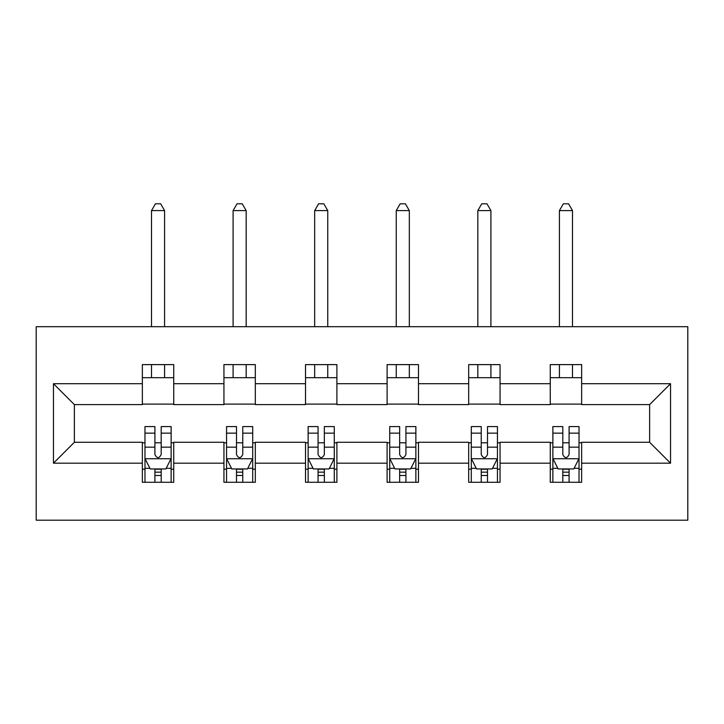 <?xml version="1.0" encoding="UTF-8"?>
<svg xmlns="http://www.w3.org/2000/svg" width="724" height="724" viewBox="0 0 724 724"><rect width="100%" height="100%" fill="white"/><g stroke="black" fill="none" stroke-linecap="round" stroke-linejoin="round"><path stroke-width="1.09" d="M36.2 520.194L687.8 520.194L687.8 326.705L36.2 326.705L36.2 520.194M581.644 383.702L581.644 364.615L550.267 364.615L550.267 383.702L500.058 383.702L500.058 364.615L468.681 364.615L468.681 383.702L418.481 383.702L418.481 364.615L387.105 364.615L387.105 383.702L336.895 383.702L336.895 364.615L305.519 364.615L305.519 383.702L255.319 383.702L255.319 364.615L223.942 364.615L223.942 383.702L173.733 383.702L173.733 364.615L142.357 364.615L142.357 383.702L53.458 383.702L53.458 463.188L74.373 442.274L142.357 442.274L142.357 482.284L173.733 482.284L173.733 442.274L223.942 442.274L223.942 482.284L255.319 482.284L255.319 442.274L305.519 442.274L305.519 482.284L336.895 482.284L336.895 442.274L387.105 442.274L387.105 482.284L418.481 482.284L418.481 442.274L468.681 442.274L468.681 482.284L500.058 482.284L500.058 442.274L550.267 442.274L550.267 482.284L581.644 482.284L581.644 442.274L649.627 442.274L649.627 404.616L581.644 404.616L581.644 383.702L670.542 383.702L670.542 463.188L581.644 463.188M550.267 463.188L500.058 463.188M468.681 463.188L418.481 463.188M387.105 463.188L336.895 463.188M305.519 463.188L255.319 463.188M223.942 463.188L173.733 463.188M142.357 463.188L53.458 463.188M550.267 383.702L550.267 404.616L500.058 404.616L500.058 383.702M468.681 383.702L468.681 404.616L418.481 404.616L418.481 383.702M387.105 383.702L387.105 404.616L336.895 404.616L336.895 383.702M305.519 383.702L305.519 404.616L255.319 404.616L255.319 383.702M223.942 383.702L223.942 404.616L173.733 404.616L173.733 383.702M142.357 383.702L142.357 404.616L74.373 404.616L53.458 383.702M74.373 404.616L74.373 442.274M670.542 463.188L649.627 442.274M649.627 404.616L670.542 383.702M142.357 377.693L173.733 377.693M142.357 404.101L173.733 404.101M142.357 442.798L144.972 442.798M154.909 442.798L161.19 442.798M171.126 442.798L173.733 442.798M142.357 469.206L144.972 469.206M154.909 469.206L161.19 469.206M171.126 469.206L173.733 469.206M223.942 442.798L226.558 442.798M236.495 442.798L242.766 442.798M252.703 442.798L255.319 442.798M223.942 469.206L226.558 469.206M236.495 469.206L242.766 469.206M252.703 469.206L255.319 469.206M223.942 377.693L255.319 377.693M223.942 404.101L255.319 404.101M305.519 442.798L308.134 442.798M318.071 442.798L324.343 442.798M334.28 442.798L336.895 442.798M305.519 469.206L308.134 469.206M318.071 469.206L324.343 469.206M334.28 469.206L336.895 469.206M305.519 377.693L336.895 377.693M305.519 404.101L336.895 404.101M387.105 442.798L389.72 442.798M399.657 442.798L405.929 442.798M415.866 442.798L418.481 442.798M387.105 469.206L389.72 469.206M399.657 469.206L405.929 469.206M415.866 469.206L418.481 469.206M387.105 377.693L418.481 377.693M387.105 404.101L418.481 404.101M468.681 442.798L471.297 442.798M481.234 442.798L487.505 442.798M497.442 442.798L500.058 442.798M468.681 469.206L471.297 469.206M481.234 469.206L487.505 469.206M497.442 469.206L500.058 469.206M468.681 377.693L500.058 377.693M468.681 404.101L500.058 404.101M550.267 442.798L552.874 442.798M562.81 442.798L569.091 442.798M579.028 442.798L581.644 442.798M550.267 469.206L552.874 469.206M562.81 469.206L569.091 469.206M579.028 469.206L581.644 469.206M550.267 377.693L581.644 377.693M550.267 404.101L581.644 404.101M154.909 475.478L161.19 475.478M144.972 433.142L154.909 433.142L154.909 426.581L144.972 426.581L144.972 458.482L150.203 468.944L165.896 468.944L171.126 458.482L171.126 426.581L161.19 426.581L161.19 433.142L171.126 433.142M171.126 458.482L171.126 482.284M144.972 458.482L144.972 482.284M161.19 468.944L161.19 482.284M154.909 482.284L154.909 468.944M154.909 433.142L154.909 454.563C156.999 458.591 159.09 458.591 161.19 454.563L161.19 433.142M164.583 377.693L164.583 364.615M164.583 326.705L164.583 210.603L151.515 210.603L151.515 326.705M151.515 377.693L151.515 364.615M151.515 210.603L155.434 203.806L160.665 203.806L164.583 210.603M236.495 475.478L242.766 475.478M226.558 433.142L236.495 433.142L236.495 426.581L226.558 426.581L226.558 458.482L231.789 468.944L247.472 468.944L252.703 458.482L252.703 426.581L242.766 426.581L242.766 433.142L252.703 433.142M252.703 458.482L252.703 482.284M226.558 458.482L226.558 482.284M242.766 468.944L242.766 482.284M236.495 482.284L236.495 468.944M236.495 433.142L236.495 454.563C238.576 458.591 240.676 458.591 242.766 454.563L242.766 433.142M246.169 377.693L246.169 364.615M246.169 326.705L246.169 210.603L233.092 210.603L233.092 326.705M233.092 377.693L233.092 364.615M233.092 210.603L237.01 203.806L242.241 203.806L246.169 210.603M318.071 475.478L324.343 475.478M308.134 433.142L318.071 433.142L318.071 426.581L308.134 426.581L308.134 458.482L313.365 468.944L329.058 468.944L334.28 458.482L334.28 426.581L324.343 426.581L324.343 433.142L334.28 433.142M334.28 458.482L334.28 482.284M308.134 458.482L308.134 482.284M324.343 468.944L324.343 482.284M318.071 482.284L318.071 468.944M318.071 433.142L318.071 454.563C320.162 458.591 322.252 458.591 324.343 454.563L324.343 433.142M327.746 377.693L327.746 364.615M327.746 326.705L327.746 210.603L314.668 210.603L314.668 326.705M314.668 377.693L314.668 364.615M314.668 210.603L318.596 203.806L323.827 203.806L327.746 210.603M399.657 475.478L405.929 475.478M389.72 433.142L399.657 433.142L399.657 426.581L389.72 426.581L389.72 458.482L394.942 468.944L410.635 468.944L415.866 458.482L415.866 426.581L405.929 426.581L405.929 433.142L415.866 433.142M415.866 458.482L415.866 482.284M389.72 458.482L389.72 482.284M405.929 468.944L405.929 482.284M399.657 482.284L399.657 468.944M399.657 433.142L399.657 454.563C401.739 458.591 403.829 458.591 405.929 454.563L405.929 433.142M409.332 377.693L409.332 364.615M409.332 326.705L409.332 210.603L396.254 210.603L396.254 326.705M396.254 377.693L396.254 364.615M396.254 210.603L400.173 203.806L405.404 203.806L409.332 210.603M481.234 475.478L487.505 475.478M471.297 433.142L481.234 433.142L481.234 426.581L471.297 426.581L471.297 458.482L476.528 468.944L492.211 468.944L497.442 458.482L497.442 426.581L487.505 426.581L487.505 433.142L497.442 433.142M497.442 458.482L497.442 482.284M471.297 458.482L471.297 482.284M487.505 468.944L487.505 482.284M481.234 482.284L481.234 468.944M481.234 433.142L481.234 454.563C483.324 458.591 485.415 458.591 487.505 454.563L487.505 433.142M490.908 377.693L490.908 364.615M490.908 326.705L490.908 210.603L477.831 210.603L477.831 326.705M477.831 377.693L477.831 364.615M477.831 210.603L481.759 203.806L486.99 203.806L490.908 210.603M562.81 475.478L569.091 475.478M552.874 433.142L562.81 433.142L562.81 426.581L552.874 426.581L552.874 458.482L558.104 468.944L573.797 468.944L579.028 458.482L579.028 426.581L569.091 426.581L569.091 433.142L579.028 433.142M579.028 458.482L579.028 482.284M552.874 458.482L552.874 482.284M569.091 468.944L569.091 482.284M562.81 482.284L562.81 468.944M562.81 433.142L562.81 454.563C564.901 458.591 566.992 458.591 569.091 454.563L569.091 433.142M572.485 377.693L572.485 364.615M572.485 326.705L572.485 210.603L559.417 210.603L559.417 326.705M559.417 377.693L559.417 364.615M559.417 210.603L563.335 203.806L568.566 203.806L572.485 210.603M145.108 458.745L170.991 458.745M171.126 468.319L166.203 468.319M149.886 468.319L144.972 468.319M161.19 447.161L171.126 447.161M144.972 447.161L154.909 447.161M154.909 472.157L161.19 472.157M226.684 458.745L252.576 458.745M252.703 468.319L247.789 468.319M231.472 468.319L226.558 468.319M242.766 447.161L252.703 447.161M226.558 447.161L236.495 447.161M236.495 472.157L242.766 472.157M308.27 458.745L334.153 458.745M334.28 468.319L329.366 468.319M313.049 468.319L308.134 468.319M324.343 447.161L334.28 447.161M308.134 447.161L318.071 447.161M318.071 472.157L324.343 472.157M389.847 458.745L415.73 458.745M415.866 468.319L410.951 468.319M394.634 468.319L389.72 468.319M405.929 447.161L415.866 447.161M389.72 447.161L399.657 447.161M399.657 472.157L405.929 472.157M471.424 458.745L497.316 458.745M497.442 468.319L492.528 468.319M476.211 468.319L471.297 468.319M487.505 447.161L497.442 447.161M471.297 447.161L481.234 447.161M481.234 472.157L487.505 472.157M553.009 458.745L578.892 458.745M579.028 468.319L574.114 468.319M557.797 468.319L552.874 468.319M569.091 447.161L579.028 447.161M552.874 447.161L562.81 447.161M562.81 472.157L569.091 472.157"/></g></svg>
